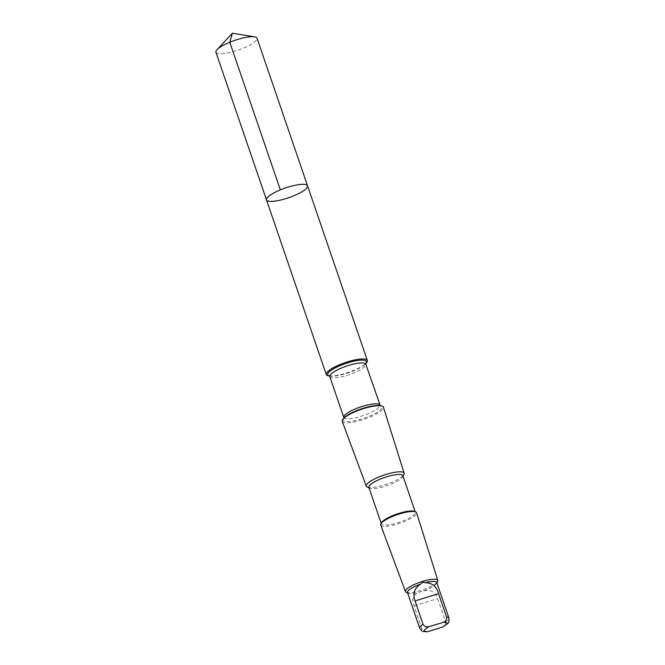 <?xml version="1.0" encoding="UTF-8"?>
<svg xmlns="http://www.w3.org/2000/svg" width="665" height="665" viewBox="0 0 665 665"><rect width="100%" height="100%" fill="white"/><g stroke="black" fill="none" stroke-linecap="round" stroke-linejoin="round"><path stroke-width="0.5" stroke-dasharray="3.33 2.49" d="M215.942 52.269A21.704 5.137 161.1 0 0 220.356 53.782A21.704 5.137 161.1 0 0 244.047 47.847A21.704 5.137 161.1 0 0 257.014 38.204M407.487 592.49A15.478 3.666 161.1 0 0 408.219 593.188A15.478 3.666 161.1 0 0 419.066 592.241L423.597 590.852C430.704 589.381 435.375 591.966 437.612 598.616L445.6 621.933L445.542 624.227L442.973 626.904M423.597 590.852A15.478 3.666 161.1 0 0 436.622 583.463A15.478 3.666 161.1 0 0 436.772 582.465M328.909 375.925A21.704 5.137 161.1 0 0 348.477 372.358A21.704 5.137 161.1 0 0 366.132 363.181M307.554 185.826A21.704 5.137 -18.9 0 1 288.685 197.713A21.704 5.137 -18.9 0 1 266.49 199.882M342.234 421.352A21.779 5.154 161.1 0 0 364.495 419.15A21.779 5.154 161.1 0 0 383.439 407.246M367.246 487.054A20 4.738 161.1 0 0 386.756 484.162A20 4.738 161.1 0 0 403.946 474.494M368.859 487.37A17.972 4.256 161.1 0 0 369.715 488.176A17.972 4.256 161.1 0 0 387.238 485.575A17.972 4.256 161.1 0 0 402.682 476.888A17.972 4.256 161.1 0 0 402.865 475.724M381.535 522.707A17.972 4.256 161.1 0 0 381.353 523.862A17.972 4.256 161.1 0 0 399.732 522.067A17.972 4.256 161.1 0 0 415.359 512.216A17.972 4.256 161.1 0 0 414.511 511.41M380.754 525.084A18.936 4.48 161.1 0 0 400.114 523.172A18.936 4.48 161.1 0 0 416.581 512.823M406.232 592.282A17.115 4.056 161.1 0 0 422.932 589.805A17.115 4.056 161.1 0 0 437.637 581.534M426.755 631.75L424.095 631.276L422.184 629.414L414.087 605.823C411.435 599.315 413.098 594.784 419.066 592.241M445.6 621.933A15.478 3.666 161.1 0 0 448.966 618.068M329.391 375.949A20.457 4.846 161.1 0 0 330.156 376.099A20.457 4.846 161.1 0 0 348.61 372.741A20.457 4.846 161.1 0 0 365.251 364.088A20.457 4.846 161.1 0 0 365.767 363.497M329.807 376.59A19.036 4.505 161.1 0 0 349.275 374.686A19.036 4.505 161.1 0 0 365.825 364.254M343.805 417.47A19.036 4.505 161.1 0 0 363.273 415.575A19.036 4.505 161.1 0 0 379.823 405.143L380.33 405.841L379.474 405.625A20.457 4.846 161.1 0 1 364.162 418.152A20.457 4.846 161.1 0 1 344.379 417.645L343.83 418.335L343.805 417.47M419.673 628.093A15.478 3.666 161.1 0 0 422.076 629.148M414.087 605.823L437.612 598.616M402.682 476.888L403.032 476.223M369.715 488.176L369.033 487.869M415.359 512.216L415.184 511.718M381.353 523.862L381.186 523.363M436.622 583.463L436.922 582.897M408.219 593.188L407.637 592.922"/><path stroke-width="1" d="M303.149 184.305A21.704 5.137 -18.9 0 1 307.554 185.826A21.704 5.137 -18.9 0 1 288.685 197.713A21.704 5.137 -18.9 0 1 266.49 199.882A21.704 5.137 -18.9 0 1 279.45 190.248A21.704 5.137 -18.9 0 1 303.149 184.305A21.704 5.137 -18.9 0 1 307.554 185.826L257.014 38.204A21.704 5.137 161.1 0 0 254.57 36.841A21.704 5.137 161.1 0 0 252.609 36.691A21.704 5.137 161.1 0 0 233.049 40.997A21.704 5.137 161.1 0 0 217.039 49.692A21.704 5.137 161.1 0 0 215.942 52.269L266.49 199.882A21.704 5.137 -18.9 0 1 279.45 190.248A21.704 5.137 -18.9 0 1 303.149 184.305M429.191 626.638A11.804 2.793 161.1 0 0 428.218 631.559L442.973 626.904C449.282 622.349 449.016 623.704 448.966 618.068L436.772 582.465A15.478 3.666 161.1 0 0 433.63 581.385A15.478 3.666 161.1 0 0 425.193 582.723C423.406 581.808 421.901 582.274 420.671 584.103A15.478 3.666 161.1 0 0 407.487 592.49L419.673 628.093A15.478 3.666 161.1 0 1 423.04 624.227C424.386 626.521 426.431 627.328 429.191 626.638L443.081 622.374C445.733 621.418 446.888 619.63 446.564 617.012L438.576 593.695C436.489 586.355 432.034 582.698 425.193 582.723M365.75 363.564L366.132 363.181A21.704 5.137 161.1 0 0 367.346 360.472A21.704 5.137 161.1 0 0 362.94 358.95A21.704 5.137 161.1 0 0 339.25 364.894A21.704 5.137 161.1 0 0 326.282 374.528A21.704 5.137 161.1 0 0 328.909 375.925L329.441 375.999M403.032 476.223L403.946 474.494A20 4.738 161.1 0 0 404.154 473.231L383.439 407.246A21.779 5.154 161.1 0 0 380.796 405.816A21.779 5.154 161.1 0 0 379.008 405.692A21.779 5.154 161.1 0 0 359.574 409.948A21.779 5.154 161.1 0 0 343.448 418.601A21.779 5.154 161.1 0 0 342.234 421.352L366.307 486.19A20 4.738 161.1 0 0 367.246 487.054L369.033 487.869M404.154 473.231A20 4.738 161.1 0 0 400.081 471.801A20 4.738 161.1 0 0 378.194 477.304A20 4.738 161.1 0 0 366.307 486.19M415.184 511.718L402.865 475.724A17.972 4.256 161.1 0 0 399.216 474.469A17.972 4.256 161.1 0 0 379.599 479.39A17.972 4.256 161.1 0 0 368.859 487.37L381.186 523.363M436.922 582.897L437.637 581.534A17.115 4.056 161.1 0 0 437.819 580.454L416.581 512.823A18.936 4.48 161.1 0 0 415.683 511.942L414.511 511.41A17.972 4.256 161.1 0 0 411.71 510.961A17.972 4.256 161.1 0 0 394.087 515.067A17.972 4.256 161.1 0 0 381.535 522.707L380.929 523.845A18.936 4.48 161.1 0 0 380.754 525.084L405.434 591.542A17.115 4.056 161.1 0 0 406.232 592.282L407.637 592.922M415.683 511.942A18.936 4.48 161.1 0 0 412.732 511.468A18.936 4.48 161.1 0 0 394.162 515.799A18.936 4.48 161.1 0 0 380.929 523.845M437.819 580.454A17.115 4.056 161.1 0 0 434.336 579.232A17.115 4.056 161.1 0 0 415.6 583.937A17.115 4.056 161.1 0 0 405.434 591.542M420.671 584.103C414.42 588.084 412.549 593.679 415.06 600.902L423.04 624.227M428.218 631.559L426.755 631.75C421.635 631.093 422.74 632.257 419.673 628.093M280.339 189.874L229.791 42.261L232.376 33.25L217.039 49.692M448.966 618.068A15.478 3.666 161.1 0 0 446.564 617.012M442.117 627.294A11.804 2.793 161.1 0 0 444.42 622.315A11.804 2.793 161.1 0 0 443.081 622.374M365.767 363.497A20.457 4.846 161.1 0 0 362.242 360.098A20.457 4.846 161.1 0 0 336.881 367.072A20.457 4.846 161.1 0 0 329.391 375.949M380.33 405.841L365.825 364.254A19.036 4.505 161.1 0 0 361.959 362.924A19.036 4.505 161.1 0 0 341.178 368.136A19.036 4.505 161.1 0 0 329.807 376.59L329.3 375.891L330.156 376.099M379.823 405.143A19.036 4.505 161.1 0 0 375.958 403.813A19.036 4.505 161.1 0 0 355.176 409.017A19.036 4.505 161.1 0 0 343.805 417.47L329.807 376.59M380.796 405.816L379.474 405.625A20.457 4.846 161.1 0 0 377.795 405.517A20.457 4.846 161.1 0 0 359.524 409.515A20.457 4.846 161.1 0 0 344.379 417.645L343.448 418.601M415.06 600.902L438.576 593.695M232.376 33.25L254.57 36.841M367.346 360.472L307.554 185.826M326.282 374.528L266.49 199.882M365.825 364.254L365.792 363.398L365.251 364.088M343.83 418.335L343.805 417.47"/></g></svg>

